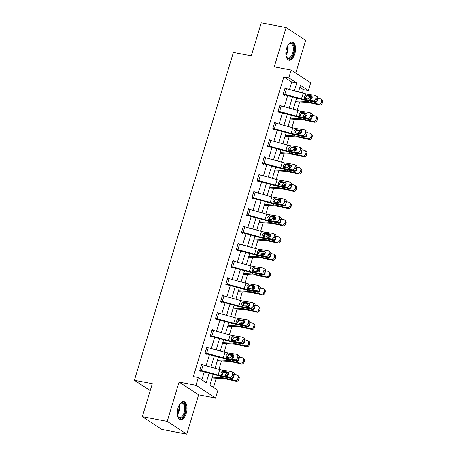 <?xml version="1.0" encoding="UTF-8"?>
<svg xmlns="http://www.w3.org/2000/svg" width="457" height="457" viewBox="0 0 457 457"><rect width="100%" height="100%" fill="white"/><g stroke="black" fill="none" stroke-linecap="round" stroke-linejoin="round"><path stroke-width="0.69" d="M186.29 413.299A9.163 4.65 100.7 0 0 183.874 401.606A9.163 4.65 100.7 0 0 178.047 407.912A9.163 4.65 100.7 0 0 180.464 419.606A9.163 4.65 100.7 0 0 186.29 413.299M294.828 53.8A9.163 4.65 100.7 0 0 292.411 42.101A9.163 4.65 100.7 0 0 286.585 48.413A9.163 4.65 100.7 0 0 289.001 60.107A9.163 4.65 100.7 0 0 294.828 53.8M213.225 374.283L209.946 385.137L217.869 390.312L215.533 398.064L195.984 385.285L198.321 377.539L206.25 382.715L209.135 373.158M198.624 394.859L179.075 382.081L167.216 421.377L142.35 416.664L161.898 429.437L186.764 434.15L198.624 394.859L215.533 398.064M295.776 73.08L305.659 40.336L286.111 27.563L274.251 66.853L291.155 70.058L310.703 82.837L308.366 90.583L300.438 85.402L298.455 91.983M302.363 93.057L303.391 89.641L308.366 90.583M213.482 387.445L216.258 378.242M218.949 369.325L221.474 360.979M224.164 352.056L226.683 343.71M229.38 334.787L231.899 326.441M234.59 317.524L237.109 309.178M239.805 300.255L242.324 291.909M245.015 282.992L247.534 274.646M250.23 265.723L252.75 257.377M255.446 248.454L257.965 240.108M260.656 231.191L263.175 222.845M265.871 213.922L268.39 205.576M271.081 196.659L273.6 188.313M276.296 179.39L278.816 171.044M281.506 162.121L284.026 153.775M286.722 144.858L289.241 136.512M291.937 127.589L294.457 119.243M297.147 110.32L299.666 101.98M167.216 421.377L186.764 434.15M142.35 416.664L152.312 383.68L134.409 380.287L233.39 52.441L251.293 55.834L261.25 22.85L286.111 27.563M134.409 380.287L150.216 390.615M303.391 89.641L299.861 87.333M289.51 89.521L291.772 82.043L283.843 76.862L193.351 376.597L198.321 377.539M201.857 379.847L204.279 371.821M206.101 365.789L209.495 354.558M211.317 348.52L214.704 337.289M216.527 331.256L219.92 320.026M221.742 313.988L225.13 302.757M226.952 296.719L230.345 285.488M232.167 279.456L235.561 268.225M237.383 262.187L240.77 250.956M242.593 244.918L245.986 233.687M247.808 227.655L251.196 216.424M253.018 210.386L256.411 199.155M258.234 193.122L261.627 181.892M263.449 175.854L266.837 164.623M268.659 158.585L272.052 147.354M273.874 141.322L277.262 130.091M279.084 124.053L282.477 112.822M284.3 106.789L287.687 95.559M286.448 88.675L285.134 87.778L283.129 94.422L284.448 95.285L284.62 94.73L285.071 94.833L301.74 99.42A8.809 1.56 -163.2 0 0 305.882 100.34L314.764 101.728L313.142 100.814A2.348 1.817 -60.6 0 0 315.656 98.883L315.987 97.781A2.348 1.817 -60.6 0 0 315.301 95.444A2.348 1.817 -60.6 0 0 314.816 95.279L305.933 93.891A5.872 1.04 -163.2 0 1 303.168 93.279L286.499 88.692A4.113 0.725 16.8 0 0 284.985 88.338L284.968 88.332M281.232 105.944L279.924 105.047L277.919 111.685L279.238 112.553L279.404 111.999M276.017 123.213L274.708 122.31L272.703 128.954L274.023 129.817L274.194 129.262L291.315 133.958A8.809 1.56 -163.2 0 0 295.456 134.872L304.339 136.26L302.717 135.346A2.348 1.817 -60.6 0 0 305.225 133.421L305.562 132.313A2.348 1.817 -60.6 0 0 304.876 129.977A2.348 1.817 -60.6 0 0 304.391 129.811L295.508 128.423A5.872 1.04 -163.2 0 1 292.743 127.811L276.074 123.224A4.113 0.725 16.8 0 0 274.56 122.87L274.543 122.864M270.807 140.476L269.499 139.579L267.494 146.223L268.813 147.085L268.979 146.531M265.591 157.745L264.283 156.848L262.278 163.486L263.598 164.349L263.763 163.795L280.889 168.49A8.809 1.56 -163.2 0 0 285.031 169.404L293.914 170.792L292.291 169.878A2.348 1.817 -60.6 0 0 294.799 167.953L295.136 166.845A2.348 1.817 -60.6 0 0 294.451 164.514A2.348 1.817 -60.6 0 0 293.965 164.343L285.077 162.955A5.872 1.04 -163.2 0 1 282.317 162.344L265.648 157.756A4.113 0.725 16.8 0 0 264.135 157.402L264.117 157.402M260.381 175.008L259.068 174.111L257.062 180.755L258.388 181.618L258.553 181.063M255.166 192.277L253.858 191.38L251.853 198.018L253.172 198.886L253.338 198.332L253.789 198.435L270.464 203.022A8.809 1.56 -163.2 0 0 274.606 203.942L283.489 205.324L281.866 204.41A2.348 1.817 -60.6 0 0 284.374 202.485L284.711 201.377A2.348 1.817 -60.6 0 0 284.026 199.046A2.348 1.817 -60.6 0 0 283.534 198.875L274.651 197.493A5.872 1.04 -163.2 0 1 271.892 196.876L255.223 192.294A4.113 0.725 16.8 0 0 253.709 191.934L253.692 191.934M249.956 209.546L248.642 208.643L246.637 215.287L247.957 216.15L248.128 215.595M244.741 226.809L243.432 225.912L241.427 232.556L242.747 233.418L242.913 232.864L243.364 232.967L260.033 237.554A8.809 1.56 -163.2 0 0 264.18 238.474L273.063 239.862L271.441 238.942A2.348 1.817 -60.6 0 0 273.949 237.017L274.28 235.909A2.348 1.817 -60.6 0 0 273.594 233.578A2.348 1.817 -60.6 0 0 273.109 233.413L264.226 232.025A5.872 1.04 -163.2 0 1 261.467 231.413L244.792 226.826A4.113 0.725 16.8 0 0 243.284 226.472L243.261 226.466M239.525 244.078L238.217 243.181L236.212 249.819L237.531 250.682L237.703 250.128M234.315 261.341L233.001 260.444L230.996 267.088L232.322 267.951L232.487 267.396L249.608 272.086A8.809 1.56 -163.2 0 0 253.749 273.006L262.638 274.394L261.016 273.48A2.348 1.817 -60.6 0 0 263.523 271.549L263.855 270.447A2.348 1.817 -60.6 0 0 263.169 268.11A2.348 1.817 -60.6 0 0 262.684 267.945L253.801 266.557A5.872 1.04 -163.2 0 1 251.036 265.945L234.367 261.358A4.113 0.725 16.8 0 0 232.859 261.004L232.836 260.998M229.1 278.61L227.792 277.713L225.787 284.351L227.106 285.219L227.272 284.665M223.89 295.879L222.576 294.982L220.571 301.62L221.896 302.483L222.062 301.928L239.182 306.624A8.809 1.56 -163.2 0 0 243.324 307.538L252.207 308.926L250.585 308.012A2.348 1.817 -60.6 0 0 253.098 306.087L253.429 304.979A2.348 1.817 -60.6 0 0 252.744 302.643A2.348 1.817 -60.6 0 0 252.258 302.477L243.375 301.089A5.872 1.04 -163.2 0 1 240.611 300.478L223.941 295.89A4.113 0.725 16.8 0 0 222.433 295.536L222.41 295.53M218.675 313.142L217.366 312.245L215.361 318.889L216.681 319.751L216.847 319.197M213.465 330.411L212.151 329.514L210.146 336.152L211.465 337.015L211.637 336.466L212.088 336.569L228.757 341.156A8.809 1.56 -163.2 0 0 232.899 342.07L241.782 343.458L240.159 342.544A2.348 1.817 -60.6 0 0 242.673 340.619L243.004 339.511A2.348 1.817 -60.6 0 0 242.319 337.18A2.348 1.817 -60.6 0 0 241.833 337.009L232.95 335.621A5.872 1.04 -163.2 0 1 230.185 335.01L213.516 330.422A4.113 0.725 16.8 0 0 212.002 330.068L210.334 335.604A4.113 0.725 16.8 0 1 211.842 335.958L228.517 340.545A5.872 1.04 -163.2 0 0 231.276 341.156L240.159 342.544M208.249 347.674L206.941 346.777L204.936 353.421L206.256 354.284L206.421 353.729M203.034 364.943L201.726 364.046L199.72 370.684L201.04 371.552L201.206 370.998M179.075 382.081L195.984 385.285M283.843 76.862L288.818 77.804L291.155 70.058M296.633 98.015L293.24 109.246M291.417 115.284L288.03 126.515M286.208 132.553L282.814 143.784M280.992 149.816L277.599 161.047M275.777 167.085L272.389 178.316M270.567 184.348L267.174 195.579M265.351 201.617L261.964 212.848M260.142 218.886L256.748 230.117M254.926 236.149L251.539 247.38M249.716 253.418L246.323 264.649M244.501 270.681L241.107 281.912M239.285 287.95L235.898 299.181M234.075 305.219L230.682 316.45M228.86 322.482L225.472 333.713M223.65 339.751L220.257 350.982M218.435 357.014L215.047 368.245M294.365 90.857L296.742 82.985L288.818 77.804M210.957 367.12L214.344 355.889M216.167 349.856L219.56 338.626M221.382 332.587L224.775 321.357M226.598 315.324L229.985 304.094M231.808 298.055L235.201 286.825M237.023 280.787L240.411 269.556M242.233 263.523L245.626 252.293M247.448 246.254L250.836 235.024M252.658 228.991L256.051 217.761M257.874 211.722L261.267 200.492M263.089 194.453L266.477 183.223M268.299 177.19L271.692 165.96M273.514 159.921L276.902 148.691M278.724 142.658L282.118 131.427M283.94 125.389L287.333 114.159M289.155 108.12L292.543 96.89M291.772 82.043L296.742 82.985M285.928 88.544L286.453 88.641M280.712 105.807L281.244 105.91M275.502 123.076L276.028 123.179M270.287 140.345L270.818 140.442M265.077 157.608L265.603 157.711M259.862 174.877L260.393 174.974M254.646 192.14L255.177 192.243M249.436 209.409L249.962 209.512M244.221 226.678L244.752 226.775M239.011 243.941L239.537 244.044M233.795 261.21L234.327 261.307M228.586 278.473L229.111 278.576M223.37 295.742L223.901 295.845M218.155 313.011L218.686 313.108M212.945 330.274L213.47 330.377M207.729 347.543L208.261 347.64M202.52 364.812L203.045 364.909M283.191 94.462L284.637 94.736M283.3 93.868L283.317 93.874A4.113 0.725 16.8 0 1 284.831 94.228L301.5 98.815A5.872 1.04 -163.2 0 0 304.259 99.426L313.142 100.814M312.137 96.564L307.241 95.833L305.447 97.341L305.487 98.575M315.656 98.883L317.278 99.803L317.609 98.695L315.987 97.781M317.278 99.803A2.348 1.817 119.4 0 1 314.764 101.728M315.301 95.444L316.924 96.358A2.348 1.817 119.4 0 1 317.609 98.695M305.573 95.085L311.2 95.759A1.879 1.451 119.4 0 1 311.588 95.89A1.879 1.451 119.4 0 1 312.137 97.758A1.879 1.451 119.4 0 1 310.132 99.3L304.619 98.232L304.248 96.507L305.573 95.085L305.933 93.891M305.247 98.535L304.619 98.232L304.259 99.426M295.519 101.694A4.113 0.725 -163.2 0 0 296.422 101.802L306.938 102.368A5.872 1.04 16.8 0 1 309.32 102.734L319.483 104.956L318.483 104.156A2.348 2.114 -51.4 0 0 321.26 102.402L322.259 103.202A2.348 2.114 128.6 0 1 319.483 104.956M295.759 100.906L304.75 101.391A8.809 1.56 16.8 0 1 308.321 101.934L318.483 104.156M306.904 95.89A8.809 1.56 16.8 0 1 309.995 96.398L312.217 96.884M317.724 98.089L320.157 98.621A2.348 2.114 -51.4 0 1 320.951 99.003L321.951 99.797A2.348 2.114 128.6 0 1 322.591 102.094L322.259 103.202M317.238 99.917A1.879 1.691 128.6 0 1 314.993 102.334L308.446 100.808M307.829 98.906L309.68 97.427L311.805 98.438M322.591 102.094L321.591 101.3L321.26 102.402M321.591 101.3A2.348 2.114 -51.4 0 0 320.951 99.003M312.085 97.918L310.012 97.467M311.474 98.364L310.634 98.392L309.543 99.209M288.024 45.1A7.929 4.022 -79.3 0 1 288.778 44.215A7.929 4.022 -79.3 0 1 290.081 43.318A7.929 4.022 -79.3 0 1 294.125 49.236A7.929 4.022 -79.3 0 1 289.744 58.593A7.929 4.022 -79.3 0 1 286.39 56.811A7.929 4.022 -79.3 0 1 286.013 55.714M286.276 56.531A7.341 3.725 100.7 0 0 288.047 58.073A7.341 3.725 100.7 0 0 289.258 57.93A7.341 3.725 100.7 0 0 293.245 50.407A7.341 3.725 100.7 0 0 290.783 43.649A7.341 3.725 100.7 0 0 289.572 43.792A7.341 3.725 100.7 0 0 288.567 44.432M288.447 59.93A9.106 4.621 100.7 0 0 289.715 59.724A9.106 4.621 100.7 0 0 294.634 50.618A9.106 4.621 100.7 0 0 291.834 42.067M179.481 404.599A7.929 4.022 -79.3 0 1 180.235 403.72A7.929 4.022 -79.3 0 1 184.759 404.319A7.929 4.022 -79.3 0 1 184.936 412.785A7.929 4.022 -79.3 0 1 177.853 416.31A7.929 4.022 -79.3 0 1 177.47 415.213M177.733 416.036A7.341 3.725 100.7 0 0 179.51 417.572A7.341 3.725 100.7 0 0 184.177 412.517A7.341 3.725 100.7 0 0 182.24 403.148A7.341 3.725 100.7 0 0 180.029 403.931M179.909 419.435A9.106 4.621 100.7 0 0 185.468 413.134A9.106 4.621 100.7 0 0 183.297 401.566M279.753 105.601L279.775 105.601A4.113 0.725 16.8 0 1 281.284 105.961L297.958 110.543A5.872 1.04 -163.2 0 0 300.717 111.16L309.6 112.542A2.348 1.817 -60.6 0 1 310.086 112.713A2.348 1.817 -60.6 0 1 310.777 115.044L310.44 116.152L312.062 117.066L312.394 115.958L310.777 115.044M277.976 111.725L296.524 116.689A8.809 1.56 -163.2 0 0 300.672 117.609L309.555 118.991L307.932 118.077A2.348 1.817 -60.6 0 0 310.44 116.152M278.085 111.137L278.102 111.137A4.113 0.725 16.8 0 1 279.615 111.491L296.285 116.078A5.872 1.04 -163.2 0 0 299.049 116.689L307.932 118.077M306.927 113.833L302.031 113.102L300.232 114.61L300.272 115.838M312.062 117.066A2.348 1.817 119.4 0 1 309.555 118.991M310.086 112.713L311.708 113.627A2.348 1.817 119.4 0 1 312.394 115.958M300.358 112.348L305.99 113.022A1.879 1.451 119.4 0 1 306.379 113.159A1.879 1.451 119.4 0 1 306.927 115.021A1.879 1.451 119.4 0 1 304.916 116.564L299.409 115.501L299.032 113.77L300.358 112.348L300.717 111.16M300.032 115.804L299.409 115.501L299.049 116.689M272.766 128.994L274.211 129.268M272.869 128.4L272.892 128.406A4.113 0.725 16.8 0 1 274.4 128.76L291.075 133.347A5.872 1.04 -163.2 0 0 293.834 133.958L302.717 135.346M301.711 131.096L296.816 130.365L295.016 131.879L295.056 133.107M305.225 133.421L306.847 134.335L307.184 133.227L305.562 132.313M306.847 134.335A2.348 1.817 119.4 0 1 304.339 136.26M304.876 129.977L306.498 130.896A2.348 1.817 119.4 0 1 307.184 133.227M295.148 129.617L300.775 130.291A1.879 1.451 119.4 0 1 301.163 130.422A1.879 1.451 119.4 0 1 301.711 132.29A1.879 1.451 119.4 0 1 299.706 133.832L294.194 132.764L293.822 131.039L295.148 129.617L295.508 128.423M294.816 133.067L294.194 132.764L293.834 133.958M290.309 118.963A4.113 0.725 -163.2 0 0 291.206 119.071L301.729 119.637A5.872 1.04 16.8 0 1 304.111 119.997L314.267 122.219L313.274 121.425A2.348 2.114 -51.4 0 0 316.044 119.671L317.044 120.465A2.348 2.114 128.6 0 1 314.267 122.219M290.549 118.174L299.535 118.654A8.809 1.56 16.8 0 1 303.111 119.203L313.274 121.425M301.689 113.159A8.809 1.56 16.8 0 1 304.779 113.667L307.001 114.153M312.508 115.358L314.942 115.889A2.348 2.114 -51.4 0 1 315.741 116.267L316.741 117.066A2.348 2.114 128.6 0 1 317.381 119.363L317.044 120.465M312.022 117.186A1.879 1.691 128.6 0 1 309.783 119.597L303.231 118.077M302.62 116.169L304.471 114.696L306.596 115.707M317.381 119.363L316.381 118.563L316.044 119.671M316.381 118.563A2.348 2.114 -51.4 0 0 315.741 116.267M306.87 115.187L304.796 114.73M306.259 115.632L305.419 115.655L304.333 116.472M285.094 136.232A4.113 0.725 -163.2 0 0 285.996 136.335L296.513 136.9A5.872 1.04 16.8 0 1 298.895 137.266L309.058 139.488L308.058 138.688A2.348 2.114 -51.4 0 0 310.834 136.94L311.834 137.734A2.348 2.114 128.6 0 1 309.058 139.488M285.334 135.438L294.325 135.923A8.809 1.56 16.8 0 1 297.895 136.466L308.058 138.688M296.479 130.422A8.809 1.56 16.8 0 1 299.569 130.936L301.791 131.422M307.293 132.621L309.732 133.158A2.348 2.114 -51.4 0 1 310.526 133.535L311.525 134.329A2.348 2.114 128.6 0 1 312.165 136.626L311.834 137.734M306.813 134.449A1.879 1.691 128.6 0 1 304.568 136.866L298.015 135.341M297.404 133.438L299.255 131.959L301.38 132.97M312.165 136.626L311.166 135.832L310.834 136.94M311.166 135.832A2.348 2.114 -51.4 0 0 310.526 133.535M301.654 132.45L299.586 131.999M301.049 132.896L300.203 132.924L299.118 133.741M269.327 140.133L269.35 140.139A4.113 0.725 16.8 0 1 270.858 140.493L287.533 145.08A5.872 1.04 -163.2 0 0 290.292 145.692L299.175 147.08A2.348 1.817 -60.6 0 1 299.661 147.245A2.348 1.817 -60.6 0 1 300.346 149.576L300.015 150.684L301.637 151.598L301.968 150.496L300.346 149.576M267.551 146.257L286.099 151.221A8.809 1.56 -163.2 0 0 290.241 152.141L299.129 153.529L297.507 152.609A2.348 1.817 -60.6 0 0 300.015 150.684M267.659 145.669L267.676 145.669A4.113 0.725 16.8 0 1 269.19 146.029L285.859 150.61A5.872 1.04 -163.2 0 0 288.618 151.227L297.507 152.609M296.496 148.365L291.606 147.634L289.807 149.142L289.847 150.37M301.637 151.598A2.348 1.817 119.4 0 1 299.129 153.529M299.661 147.245L301.283 148.159A2.348 1.817 119.4 0 1 301.968 150.496M289.932 146.88L295.559 147.554A1.879 1.451 119.4 0 1 295.953 147.691A1.879 1.451 119.4 0 1 296.502 149.559A1.879 1.451 119.4 0 1 294.491 151.096L288.978 150.033L288.607 148.302L289.932 146.88L290.292 145.692M289.607 150.336L288.978 150.033L288.618 151.227M262.335 163.526L263.786 163.8M262.444 162.932L262.467 162.938A4.113 0.725 16.8 0 1 263.975 163.292L280.644 167.879A5.872 1.04 -163.2 0 0 283.409 168.49L292.291 169.878M291.286 165.634L286.39 164.897L284.591 166.411L284.631 167.639M294.799 167.953L296.422 168.867L296.759 167.759L295.136 166.845M296.422 168.867A2.348 1.817 119.4 0 1 293.914 170.792M294.451 164.514L296.073 165.428A2.348 1.817 119.4 0 1 296.759 167.759M284.717 164.149L290.349 164.823A1.879 1.451 119.4 0 1 290.738 164.954A1.879 1.451 119.4 0 1 291.286 166.822A1.879 1.451 119.4 0 1 289.281 168.365L283.768 167.296L283.397 165.571L284.717 164.149L285.077 162.955M284.391 167.599L283.768 167.296L283.409 168.49M258.902 174.665L258.925 174.671A4.113 0.725 16.8 0 1 260.433 175.025L277.102 179.612A5.872 1.04 -163.2 0 0 279.867 180.224L288.75 181.612A2.348 1.817 -60.6 0 1 289.235 181.777A2.348 1.817 -60.6 0 1 289.921 184.114L289.589 185.216L291.212 186.136L291.543 185.028L289.921 184.114M257.125 180.795L275.674 185.753A8.809 1.56 -163.2 0 0 279.815 186.673L288.698 188.061L287.076 187.147A2.348 1.817 -60.6 0 0 289.589 185.216M257.234 180.201L257.251 180.207A4.113 0.725 16.8 0 1 258.765 180.561L275.434 185.148A5.872 1.04 -163.2 0 0 278.193 185.759L287.076 187.147M286.071 182.897L281.175 182.166L279.381 183.68L279.421 184.908M291.212 186.136A2.348 1.817 119.4 0 1 288.698 188.061M289.235 181.777L290.858 182.691A2.348 1.817 119.4 0 1 291.543 185.028M279.507 181.418L285.134 182.092A1.879 1.451 119.4 0 1 285.522 182.223A1.879 1.451 119.4 0 1 286.071 184.091A1.879 1.451 119.4 0 1 284.065 185.633L278.553 184.565L278.182 182.84L279.507 181.418L279.867 180.224M279.181 184.868L278.553 184.565L278.193 185.759M279.884 153.495A4.113 0.725 -163.2 0 0 280.781 153.603L291.303 154.169A5.872 1.04 16.8 0 1 293.68 154.535L303.842 156.757L302.842 155.957A2.348 2.114 -51.4 0 0 305.619 154.203L306.618 155.003A2.348 2.114 128.6 0 1 303.842 156.757M280.118 152.707L289.11 153.192A8.809 1.56 16.8 0 1 292.686 153.735L302.842 155.957M291.263 147.691A8.809 1.56 16.8 0 1 294.354 148.199L296.576 148.685M302.083 149.89L304.516 150.422A2.348 2.114 -51.4 0 1 305.316 150.799L306.31 151.598A2.348 2.114 128.6 0 1 306.95 153.895L306.618 155.003M301.597 151.718A1.879 1.691 128.6 0 1 299.358 154.135L292.806 152.609M292.194 150.701L294.045 149.228L296.17 150.239M306.95 153.895L305.956 153.095L305.619 154.203M305.956 153.095A2.348 2.114 -51.4 0 0 305.316 150.799M296.444 149.719L294.371 149.268M295.833 150.164L294.993 150.187L293.908 151.004M274.668 170.764A4.113 0.725 -163.2 0 0 275.565 170.867L286.088 171.438A5.872 1.04 16.8 0 1 288.47 171.798L298.632 174.02L297.633 173.226A2.348 2.114 -51.4 0 0 300.409 171.472L301.403 172.266A2.348 2.114 128.6 0 1 298.632 174.02M274.908 169.97L283.9 170.455A8.809 1.56 16.8 0 1 287.47 171.004L297.633 173.226M286.053 164.96A8.809 1.56 16.8 0 1 289.138 165.468L291.366 165.954M296.867 167.159L299.301 167.69A2.348 2.114 -51.4 0 1 300.1 168.067L301.1 168.867A2.348 2.114 128.6 0 1 301.74 171.164L301.403 172.266M296.387 168.987A1.879 1.691 128.6 0 1 294.142 171.398L287.59 169.873M286.979 167.97L288.83 166.497L290.955 167.502M301.74 171.164L300.74 170.364L300.409 171.472M300.74 170.364A2.348 2.114 -51.4 0 0 300.1 168.067M291.229 166.988L289.155 166.531M290.623 167.433L289.778 167.456L288.693 168.273M269.453 188.027A4.113 0.725 -163.2 0 0 270.355 188.135L280.872 188.701A5.872 1.04 16.8 0 1 283.254 189.067L293.417 191.289L292.417 190.489A2.348 2.114 -51.4 0 0 295.193 188.735L296.193 189.535A2.348 2.114 128.6 0 1 293.417 191.289M269.693 187.239L278.684 187.724A8.809 1.56 16.8 0 1 282.255 188.267L292.417 190.489M280.838 182.223A8.809 1.56 16.8 0 1 283.928 182.731L286.151 183.217M291.657 184.422L294.091 184.954A2.348 2.114 -51.4 0 1 294.885 185.336L295.885 186.13A2.348 2.114 128.6 0 1 296.524 188.427L296.193 189.535M291.172 186.25A1.879 1.691 128.6 0 1 288.927 188.667L282.38 187.142M281.769 185.239L283.62 183.76L285.739 184.771M296.524 188.427L295.525 187.633L295.193 188.735M295.525 187.633A2.348 2.114 -51.4 0 0 294.885 185.336M286.019 184.251L283.946 183.8M285.408 184.697L284.568 184.725L283.477 185.542M251.91 198.058L253.361 198.332M252.018 197.47L252.041 197.47A4.113 0.725 16.8 0 1 253.549 197.824L270.218 202.411A5.872 1.04 -163.2 0 0 272.983 203.022L281.866 204.41M280.861 200.166L275.965 199.435L274.166 200.943L274.206 202.171M284.374 202.485L285.996 203.399L286.333 202.291L284.711 201.377M285.996 203.399A2.348 1.817 119.4 0 1 283.489 205.324M284.026 199.046L285.642 199.96A2.348 1.817 119.4 0 1 286.333 202.291M274.291 198.681L279.924 199.355A1.879 1.451 119.4 0 1 280.312 199.492A1.879 1.451 119.4 0 1 280.861 201.354A1.879 1.451 119.4 0 1 278.85 202.897L273.343 201.834L272.966 200.103L274.291 198.681L274.651 197.493M273.966 202.137L273.343 201.834L272.983 203.022M264.243 205.296A4.113 0.725 -163.2 0 0 265.14 205.404L275.662 205.97A5.872 1.04 16.8 0 1 278.045 206.33L288.207 208.552L287.207 207.758A2.348 2.114 -51.4 0 0 289.978 206.004L290.978 206.804A2.348 2.114 128.6 0 1 288.207 208.552M264.483 204.508L273.475 204.987A8.809 1.56 16.8 0 1 277.045 205.536L287.207 207.758M275.628 199.492A8.809 1.56 16.8 0 1 278.713 200L280.935 200.486M286.442 201.691L288.875 202.223A2.348 2.114 -51.4 0 1 289.675 202.6L290.675 203.399A2.348 2.114 128.6 0 1 291.315 205.696L290.978 206.804M285.956 203.519A1.879 1.691 128.6 0 1 283.717 205.93L277.165 204.41M276.554 202.502L278.404 201.029L280.529 202.04M291.315 205.696L290.315 204.896L289.978 206.004M290.315 204.896A2.348 2.114 -51.4 0 0 289.675 202.6M280.804 201.52L278.73 201.069M280.192 201.965L279.353 201.988L278.267 202.805M248.477 209.197L248.494 209.203A4.113 0.725 16.8 0 1 250.008 209.557L266.677 214.144A5.872 1.04 -163.2 0 0 269.441 214.756L278.324 216.144A2.348 1.817 -60.6 0 1 278.81 216.31A2.348 1.817 -60.6 0 1 279.495 218.646L279.164 219.754L280.787 220.668L281.118 219.56L279.495 218.646M246.7 215.327L265.249 220.291A8.809 1.56 -163.2 0 0 269.39 221.205L278.273 222.593L276.651 221.679A2.348 1.817 -60.6 0 0 279.164 219.754M246.803 214.733L246.826 214.739A4.113 0.725 16.8 0 1 248.34 215.093L265.009 219.68A5.872 1.04 -163.2 0 0 267.768 220.291L276.651 221.679M275.645 217.429L270.75 216.698L268.956 218.212L268.996 219.44M280.787 220.668A2.348 1.817 119.4 0 1 278.273 222.593M278.81 216.31L280.432 217.229A2.348 1.817 119.4 0 1 281.118 219.56M269.082 215.95L274.708 216.624A1.879 1.451 119.4 0 1 275.097 216.755A1.879 1.451 119.4 0 1 275.645 218.623A1.879 1.451 119.4 0 1 273.64 220.165L268.128 219.097L267.756 217.372L269.082 215.95L269.441 214.756M268.756 219.4L268.128 219.097L267.768 220.291M259.028 222.565A4.113 0.725 -163.2 0 0 259.93 222.668L270.447 223.233A5.872 1.04 16.8 0 1 272.829 223.599L282.992 225.821L281.992 225.021A2.348 2.114 -51.4 0 0 284.768 223.273L285.768 224.067A2.348 2.114 128.6 0 1 282.992 225.821M259.268 221.771L268.259 222.256A8.809 1.56 16.8 0 1 271.829 222.799L281.992 225.021M270.413 216.755A8.809 1.56 16.8 0 1 273.503 217.269L275.725 217.755M281.232 218.954L283.666 219.491A2.348 2.114 -51.4 0 1 284.46 219.868L285.459 220.662A2.348 2.114 128.6 0 1 286.099 222.959L285.768 224.067M280.747 220.782A1.879 1.691 128.6 0 1 278.502 223.199L271.949 221.674M271.338 219.771L273.189 218.292L275.314 219.303M286.099 222.959L285.099 222.165L284.768 223.273M285.099 222.165A2.348 2.114 -51.4 0 0 284.46 219.868M275.594 218.783L273.52 218.332M274.983 219.229L274.143 219.257L273.052 220.074M241.485 232.596L242.935 232.87M241.593 232.002L241.61 232.002A4.113 0.725 16.8 0 1 243.124 232.362L259.793 236.943A5.872 1.04 -163.2 0 0 262.558 237.56L271.441 238.942M270.435 234.698L265.54 233.967L263.74 235.475L263.78 236.703M273.949 237.017L275.571 237.931L275.902 236.829L274.28 235.909M275.571 237.931A2.348 1.817 119.4 0 1 273.063 239.862M273.594 233.578L275.217 234.492A2.348 1.817 119.4 0 1 275.902 236.829M263.866 233.213L269.499 233.887A1.879 1.451 119.4 0 1 269.887 234.024A1.879 1.451 119.4 0 1 270.435 235.892A1.879 1.451 119.4 0 1 268.425 237.429L262.918 236.366L262.541 234.635L263.866 233.213L264.226 232.025M263.54 236.669L262.918 236.366L262.558 237.56M253.818 239.828A4.113 0.725 -163.2 0 0 254.715 239.936L265.237 240.502A5.872 1.04 16.8 0 1 267.613 240.868L277.776 243.09L276.782 242.29A2.348 2.114 -51.4 0 0 279.553 240.536L280.552 241.336A2.348 2.114 128.6 0 1 277.776 243.09M254.052 239.04L263.043 239.525A8.809 1.56 16.8 0 1 266.62 240.068L276.782 242.29M265.197 234.024A8.809 1.56 16.8 0 1 268.288 234.532L270.51 235.018M276.017 236.223L278.45 236.755A2.348 2.114 -51.4 0 1 279.25 237.132L280.25 237.931A2.348 2.114 128.6 0 1 280.889 240.228L280.552 241.336M275.531 238.051A1.879 1.691 128.6 0 1 273.292 240.468L266.739 238.942M266.128 237.034L267.979 235.561L270.104 236.572M280.889 240.228L279.89 239.428L279.553 240.536M279.89 239.428A2.348 2.114 -51.4 0 0 279.25 237.132M270.378 236.052L268.305 235.601M269.767 236.498L268.927 236.52L267.842 237.337M238.051 243.735L238.068 243.735A4.113 0.725 16.8 0 1 239.582 244.089L256.251 248.677A5.872 1.04 -163.2 0 0 259.01 249.288L267.899 250.676A2.348 1.817 -60.6 0 1 268.385 250.847A2.348 1.817 -60.6 0 1 269.07 253.178L268.733 254.286L270.355 255.2L270.693 254.092L269.07 253.178M236.275 249.859L254.823 254.823A8.809 1.56 -163.2 0 0 258.965 255.737L267.848 257.125L266.225 256.211A2.348 1.817 -60.6 0 0 268.733 254.286M236.378 249.265L236.4 249.271A4.113 0.725 16.8 0 1 237.908 249.625L254.583 254.212A5.872 1.04 -163.2 0 0 257.342 254.823L266.225 256.211M265.22 251.967L260.324 251.23L258.525 252.744L258.565 253.972M270.355 255.2A2.348 1.817 119.4 0 1 267.848 257.125M268.385 250.847L270.007 251.761A2.348 1.817 119.4 0 1 270.693 254.092M258.651 250.482L264.283 251.156A1.879 1.451 119.4 0 1 264.672 251.287A1.879 1.451 119.4 0 1 265.22 253.155A1.879 1.451 119.4 0 1 263.215 254.698L257.702 253.629L257.331 251.904L258.651 250.482L259.01 249.288M258.325 253.932L257.702 253.629L257.342 254.823M248.602 257.097A4.113 0.725 -163.2 0 0 249.505 257.2L260.022 257.771A5.872 1.04 16.8 0 1 262.404 258.131L272.566 260.353L271.567 259.559A2.348 2.114 -51.4 0 0 274.343 257.805L275.337 258.599A2.348 2.114 128.6 0 1 272.566 260.353M248.842 256.303L257.834 256.788A8.809 1.56 16.8 0 1 261.404 257.337L271.567 259.559M259.987 251.293A8.809 1.56 16.8 0 1 263.078 251.801L265.3 252.287M270.801 253.492L273.24 254.023A2.348 2.114 -51.4 0 1 274.034 254.4L275.034 255.2A2.348 2.114 128.6 0 1 275.674 257.497L275.337 258.599M270.321 255.32A1.879 1.691 128.6 0 1 268.076 257.731L261.524 256.206M260.913 254.303L262.764 252.83L264.889 253.835M275.674 257.497L274.674 256.697L274.343 257.805M274.674 256.697A2.348 2.114 -51.4 0 0 274.034 254.4M265.163 253.321L263.095 252.864M264.557 253.766L263.712 253.789L262.626 254.606M231.059 267.128L232.504 267.402M231.168 266.534L231.185 266.54A4.113 0.725 16.8 0 1 232.699 266.894L249.368 271.481A5.872 1.04 -163.2 0 0 252.127 272.092L261.016 273.48M260.004 269.23L255.115 268.499L253.315 270.013L253.355 271.241M263.523 271.549L265.146 272.469L265.477 271.361L263.855 270.447M265.146 272.469A2.348 1.817 119.4 0 1 262.638 274.394M263.169 268.11L264.792 269.024A2.348 1.817 119.4 0 1 265.477 271.361M253.441 267.751L259.068 268.425A1.879 1.451 119.4 0 1 259.456 268.556A1.879 1.451 119.4 0 1 260.01 270.424A1.879 1.451 119.4 0 1 257.999 271.966L252.487 270.898L252.115 269.173L253.441 267.751L253.801 266.557M253.115 271.201L252.487 270.898L252.127 272.092M243.392 274.366A4.113 0.725 -163.2 0 0 244.289 274.468L254.806 275.034A5.872 1.04 16.8 0 1 257.188 275.4L267.351 277.622L266.351 276.822A2.348 2.114 -51.4 0 0 269.127 275.068L270.127 275.868A2.348 2.114 128.6 0 1 267.351 277.622M243.627 273.572L252.618 274.057A8.809 1.56 16.8 0 1 256.188 274.6L266.351 276.822M254.772 268.556A8.809 1.56 16.8 0 1 257.862 269.064L260.084 269.55M265.591 270.755L268.025 271.287A2.348 2.114 -51.4 0 1 268.825 271.669L269.819 272.463A2.348 2.114 128.6 0 1 270.458 274.76L270.127 275.868M265.106 272.583A1.879 1.691 128.6 0 1 262.866 275L256.314 273.475M255.703 271.572L257.554 270.093L259.679 271.104M270.458 274.76L269.464 273.966L269.127 275.068M269.464 273.966A2.348 2.114 -51.4 0 0 268.825 271.669M259.953 270.584L257.879 270.133M259.342 271.03L258.502 271.058L257.417 271.875M227.626 278.267L227.643 278.267A4.113 0.725 16.8 0 1 229.157 278.627L245.826 283.209A5.872 1.04 -163.2 0 0 248.585 283.826L257.468 285.208A2.348 1.817 -60.6 0 1 257.959 285.379A2.348 1.817 -60.6 0 1 258.645 287.71L258.308 288.818L259.93 289.732L260.267 288.624L258.645 287.71M225.844 284.391L244.398 289.355A8.809 1.56 -163.2 0 0 248.539 290.275L257.422 291.657L255.8 290.743A2.348 1.817 -60.6 0 0 258.308 288.818M225.952 283.803L225.975 283.803A4.113 0.725 16.8 0 1 227.483 284.157L244.152 288.744A5.872 1.04 -163.2 0 0 246.917 289.355L255.8 290.743M254.795 286.499L249.899 285.768L248.1 287.276L248.14 288.504M259.93 289.732A2.348 1.817 119.4 0 1 257.422 291.657M257.959 285.379L259.582 286.293A2.348 1.817 119.4 0 1 260.267 288.624M248.225 285.014L253.858 285.688A1.879 1.451 119.4 0 1 254.246 285.825A1.879 1.451 119.4 0 1 254.795 287.687A1.879 1.451 119.4 0 1 252.79 289.23L247.277 288.167L246.906 286.436L248.225 285.014L248.585 283.826M247.9 288.47L247.277 288.167L246.917 289.355M238.177 291.629A4.113 0.725 -163.2 0 0 239.074 291.737L249.596 292.303A5.872 1.04 16.8 0 1 251.978 292.663L262.141 294.885L261.141 294.091A2.348 2.114 -51.4 0 0 263.912 292.337L264.911 293.137A2.348 2.114 128.6 0 1 262.141 294.885M238.417 290.841L247.408 291.32A8.809 1.56 16.8 0 1 250.979 291.869L261.141 294.091M249.562 285.825A8.809 1.56 16.8 0 1 252.647 286.333L254.869 286.819M260.376 288.024L262.809 288.556A2.348 2.114 -51.4 0 1 263.609 288.933L264.609 289.732A2.348 2.114 128.6 0 1 265.249 292.029L264.911 293.137M259.89 289.852A1.879 1.691 128.6 0 1 257.651 292.263L251.099 290.743M250.487 288.835L252.338 287.362L254.463 288.373M265.249 292.029L264.249 291.229L263.912 292.337M264.249 291.229A2.348 2.114 -51.4 0 0 263.609 288.933M254.738 287.853L252.664 287.402M254.132 288.298L253.287 288.321L252.201 289.138M220.634 301.66L222.079 301.934M220.742 301.066L220.76 301.072A4.113 0.725 16.8 0 1 222.273 301.426L238.942 306.013A5.872 1.04 -163.2 0 0 241.702 306.624L250.585 308.012M249.579 303.762L244.684 303.031L242.89 304.545L242.93 305.773M253.098 306.087L254.72 307.001L255.052 305.893L253.429 304.979M254.72 307.001A2.348 1.817 119.4 0 1 252.207 308.926M252.744 302.643L254.366 303.562A2.348 1.817 119.4 0 1 255.052 305.893M243.015 302.283L248.642 302.957A1.879 1.451 119.4 0 1 249.031 303.088A1.879 1.451 119.4 0 1 249.579 304.956A1.879 1.451 119.4 0 1 247.574 306.498L242.061 305.43L241.69 303.705L243.015 302.283L243.375 301.089M242.69 305.733L242.061 305.43L241.702 306.624M232.961 308.898A4.113 0.725 -163.2 0 0 233.864 309.001L244.381 309.566A5.872 1.04 16.8 0 1 246.763 309.932L256.925 312.154L255.926 311.354A2.348 2.114 -51.4 0 0 258.702 309.606L259.702 310.4A2.348 2.114 128.6 0 1 256.925 312.154M233.201 308.104L242.193 308.589A8.809 1.56 16.8 0 1 245.763 309.132L255.926 311.354M244.346 303.094A8.809 1.56 16.8 0 1 247.437 303.602L249.659 304.088M255.166 305.287L257.599 305.824A2.348 2.114 -51.4 0 1 258.394 306.201L259.393 306.995A2.348 2.114 128.6 0 1 260.033 309.292L259.702 310.4M254.68 307.115A1.879 1.691 128.6 0 1 252.435 309.532L245.889 308.007M245.272 306.104L247.128 304.625L249.248 305.636M260.033 309.292L259.033 308.498L258.702 309.606M259.033 308.498A2.348 2.114 -51.4 0 0 258.394 306.201M249.528 305.122L247.454 304.665M248.916 305.567L248.077 305.59L246.986 306.407M217.195 312.799L217.218 312.805A4.113 0.725 16.8 0 1 218.732 313.159L235.401 317.746A5.872 1.04 -163.2 0 0 238.16 318.358L247.043 319.746A2.348 1.817 -60.6 0 1 247.528 319.911A2.348 1.817 -60.6 0 1 248.22 322.242L247.883 323.35L249.505 324.264L249.842 323.162L248.22 322.242M215.418 318.929L233.967 323.887A8.809 1.56 -163.2 0 0 238.114 324.807L246.997 326.195L245.375 325.275A2.348 1.817 -60.6 0 0 247.883 323.35M217.218 312.805L215.544 318.335A4.113 0.725 16.8 0 1 217.058 318.695L233.727 323.276A5.872 1.04 -163.2 0 0 236.492 323.893L245.375 325.275M244.369 321.031L239.474 320.3L237.674 321.808L237.714 323.036M249.505 324.264A2.348 1.817 119.4 0 1 246.997 326.195M247.528 319.911L249.151 320.825A2.348 1.817 119.4 0 1 249.842 323.162M237.8 319.546L243.432 320.22A1.879 1.451 119.4 0 1 243.821 320.357A1.879 1.451 119.4 0 1 244.369 322.225A1.879 1.451 119.4 0 1 242.359 323.762L236.852 322.699L236.475 320.968L237.8 319.546L238.16 318.358M237.474 323.002L236.852 322.699L236.492 323.893M227.752 326.161A4.113 0.725 -163.2 0 0 228.649 326.269L239.171 326.835A5.872 1.04 16.8 0 1 241.553 327.201L251.716 329.423L250.716 328.623A2.348 2.114 -51.4 0 0 253.486 326.869L254.486 327.669A2.348 2.114 128.6 0 1 251.716 329.423M227.992 325.373L236.983 325.858A8.809 1.56 16.8 0 1 240.553 326.401L250.716 328.623M239.131 320.357A8.809 1.56 16.8 0 1 242.221 320.865L244.444 321.351M249.95 322.556L252.384 323.088A2.348 2.114 -51.4 0 1 253.184 323.465L254.183 324.264A2.348 2.114 128.6 0 1 254.823 326.561L254.486 327.669M249.465 324.384A1.879 1.691 128.6 0 1 247.226 326.801L240.673 325.275M240.062 323.367L241.913 321.894L244.038 322.905M254.823 326.561L253.824 325.761L253.486 326.869M253.824 325.761A2.348 2.114 -51.4 0 0 253.184 323.465M244.312 322.385L242.239 321.934M243.701 322.831L242.861 322.853L241.776 323.67M210.209 336.192L211.654 336.466M239.154 338.3L234.258 337.563L232.464 339.077L232.504 340.305M242.673 340.619L244.289 341.533L244.626 340.425L243.004 339.511M244.289 341.533A2.348 1.817 119.4 0 1 241.782 343.458M242.319 337.18L243.941 338.094A2.348 1.817 119.4 0 1 244.626 340.425M232.59 336.815L238.217 337.489A1.879 1.451 119.4 0 1 238.605 337.626A1.879 1.451 119.4 0 1 239.154 339.488A1.879 1.451 119.4 0 1 237.149 341.031L231.636 339.962L231.265 338.237L232.59 336.815L232.95 335.621M232.259 340.265L231.636 339.962L231.276 341.156M222.536 343.43A4.113 0.725 -163.2 0 0 223.439 343.533L233.955 344.104A5.872 1.04 16.8 0 1 236.338 344.464L246.5 346.686L245.5 345.892A2.348 2.114 -51.4 0 0 248.277 344.138L249.276 344.932A2.348 2.114 128.6 0 1 246.5 346.686M222.776 342.636L231.768 343.121A8.809 1.56 16.8 0 1 235.338 343.67L245.5 345.892M233.921 337.626A8.809 1.56 16.8 0 1 237.012 338.134L239.234 338.62M244.741 339.825L247.174 340.356A2.348 2.114 -51.4 0 1 247.968 340.733L248.968 341.533A2.348 2.114 128.6 0 1 249.608 343.83L249.276 344.932M244.255 341.653A1.879 1.691 128.6 0 1 242.01 344.064L235.458 342.539M234.847 340.636L236.697 339.163L238.822 340.174M249.608 343.83L248.608 343.03L248.277 344.138M248.608 343.03A2.348 2.114 -51.4 0 0 247.968 340.733M239.102 339.654L237.029 339.197M238.491 340.099L237.646 340.122L236.56 340.939M206.77 347.331L206.793 347.337A4.113 0.725 16.8 0 1 208.301 347.691L224.975 352.278A5.872 1.04 -163.2 0 0 227.735 352.89L236.617 354.278A2.348 1.817 -60.6 0 1 237.103 354.443A2.348 1.817 -60.6 0 1 237.789 356.78L237.457 357.882L239.08 358.802L239.411 357.694L237.789 356.78M204.993 353.461L223.542 358.419A8.809 1.56 -163.2 0 0 227.683 359.339L236.572 360.727L234.949 359.813A2.348 1.817 -60.6 0 0 237.457 357.882M206.793 347.337L205.119 352.873A4.113 0.725 16.8 0 1 206.633 353.227L223.302 357.814A5.872 1.04 -163.2 0 0 226.066 358.425L234.949 359.813M233.944 355.563L229.048 354.832L227.249 356.346L227.289 357.574M239.08 358.802A2.348 1.817 119.4 0 1 236.572 360.727M237.103 354.443L238.725 355.357A2.348 1.817 119.4 0 1 239.411 357.694M227.375 354.084L233.001 354.758A1.879 1.451 119.4 0 1 233.396 354.889A1.879 1.451 119.4 0 1 233.944 356.757A1.879 1.451 119.4 0 1 231.933 358.299L226.426 357.231L226.049 355.506L227.375 354.084L227.735 352.89M227.049 357.534L226.426 357.231L226.066 358.425M217.326 360.699A4.113 0.725 -163.2 0 0 218.223 360.802L228.746 361.367A5.872 1.04 16.8 0 1 231.122 361.733L241.285 363.955L240.291 363.155A2.348 2.114 -51.4 0 0 243.061 361.401L244.061 362.201A2.348 2.114 128.6 0 1 241.285 363.955M217.561 359.905L226.552 360.39A8.809 1.56 16.8 0 1 230.128 360.933L240.291 363.155M228.706 354.889A8.809 1.56 16.8 0 1 231.796 355.397L234.018 355.883M239.525 357.088L241.959 357.62A2.348 2.114 -51.4 0 1 242.758 358.002L243.752 358.796A2.348 2.114 128.6 0 1 244.392 361.093L244.061 362.201M239.04 358.916A1.879 1.691 128.6 0 1 236.8 361.333L230.248 359.808M229.637 357.905L231.488 356.426L233.613 357.437M244.392 361.093L243.398 360.299L243.061 361.401M243.398 360.299A2.348 2.114 -51.4 0 0 242.758 358.002M233.887 356.917L231.813 356.466M233.276 357.363L232.436 357.391L231.351 358.208M199.886 370.136L201.577 364.6A4.113 0.725 16.8 0 1 203.091 364.96L219.76 369.547A5.872 1.04 -163.2 0 0 222.519 370.159L231.408 371.541A2.348 1.817 -60.6 0 1 231.893 371.712A2.348 1.817 -60.6 0 1 232.579 374.043L232.242 375.151L233.864 376.065L234.201 374.963L232.579 374.043M199.783 370.724L218.332 375.688A8.809 1.56 -163.2 0 0 222.473 376.608L231.356 377.99L229.734 377.076A2.348 1.817 -60.6 0 0 232.242 375.151M199.909 370.136A4.113 0.725 16.8 0 1 201.417 370.49L218.092 375.077A5.872 1.04 -163.2 0 0 220.851 375.688L229.734 377.076M228.728 372.832L223.833 372.101L222.033 373.609L222.073 374.837M233.864 376.065A2.348 1.817 119.4 0 1 231.356 377.99M231.893 371.712L233.516 372.626A2.348 1.817 119.4 0 1 234.201 374.963M222.159 371.347L227.792 372.021A1.879 1.451 119.4 0 1 228.18 372.158A1.879 1.451 119.4 0 1 228.728 374.02A1.879 1.451 119.4 0 1 226.723 375.563L221.211 374.5L220.84 372.769L222.159 371.347L222.519 370.159M221.834 374.803L221.211 374.5L220.851 375.688M212.111 377.962A4.113 0.725 -163.2 0 0 213.008 378.07L223.53 378.636A5.872 1.04 16.8 0 1 225.912 378.996L236.075 381.218L235.075 380.424A2.348 2.114 -51.4 0 0 237.851 378.67L238.845 379.47A2.348 2.114 128.6 0 1 236.075 381.218M212.351 377.174L221.342 377.653A8.809 1.56 16.8 0 1 224.913 378.202L235.075 380.424M223.496 372.158A8.809 1.56 16.8 0 1 226.586 372.666L228.808 373.152M234.31 374.357L236.743 374.889A2.348 2.114 -51.4 0 1 237.543 375.266L238.543 376.065A2.348 2.114 128.6 0 1 239.182 378.362L238.845 379.47M233.83 376.185A1.879 1.691 128.6 0 1 231.585 378.596L225.033 377.076M224.421 375.168L226.272 373.695L228.397 374.706M239.182 378.362L238.183 377.562L237.851 378.67M238.183 377.562A2.348 2.114 -51.4 0 0 237.543 375.266M228.671 374.186L226.603 373.735M228.066 374.631L227.22 374.654L226.135 375.471M283.317 93.874L284.985 88.338M301.5 98.815L303.168 93.279M284.831 94.228L286.499 88.692M311.908 96.153L311.2 95.759M306.316 94.993L307.532 95.844M309.995 96.398L309.68 97.427M306.333 96.159L305.596 98.592M305.11 100.209L304.75 101.391M308.635 100.906L308.321 101.934M287.83 45.432A7.341 3.725 -79.3 0 1 285.956 55.337M285.859 54.377A7.101 3.605 100.7 0 0 287.39 46.288M179.293 404.931A7.341 3.725 -79.3 0 1 178.995 411.54A7.341 3.725 -79.3 0 1 177.413 414.836M177.322 413.876A7.101 3.605 100.7 0 0 178.396 411.374A7.101 3.605 100.7 0 0 178.853 405.787M278.102 111.137L279.775 105.601M296.285 116.078L297.958 110.543M279.615 111.491L281.284 105.961M306.693 113.422L305.99 113.022M301.1 112.262L302.317 113.113M272.892 128.406L274.56 122.87M291.075 133.347L292.743 127.811M274.4 128.76L276.074 123.224M301.477 130.685L300.775 130.291M295.89 129.525L297.107 130.376M304.779 113.667L304.471 114.696M301.117 113.422L300.38 115.855M299.895 117.472L299.535 118.654M303.419 118.174L303.111 119.203M299.569 130.936L299.255 131.959M295.902 130.691L295.171 133.124M294.679 134.741L294.325 135.923M298.204 135.443L297.895 136.466M267.676 145.669L269.35 140.139M285.859 150.61L287.533 145.08M269.19 146.029L270.858 140.493M296.267 147.954L295.559 147.554M290.675 146.794L291.892 147.645M262.467 162.938L264.135 157.402M280.644 167.879L282.317 162.344M263.975 163.292L265.648 157.756M291.052 165.223L290.349 164.823M285.459 164.057L286.676 164.914M257.251 180.207L258.925 174.671M275.434 185.148L277.102 179.612M258.765 180.561L260.433 175.025M285.842 182.486L285.134 182.092M280.25 181.326L281.466 182.177M294.354 148.199L294.045 149.228M290.692 147.959L289.955 150.387M289.47 152.01L289.11 153.192M292.994 152.707L292.686 153.735M289.138 165.468L288.83 166.497M285.476 165.223L284.745 167.656M284.254 169.273L283.9 170.455M287.779 169.975L287.47 171.004M283.928 182.731L283.62 183.76M280.267 182.492L279.53 184.925M279.044 186.542L278.684 187.724M282.569 187.239L282.255 188.267M252.041 197.47L253.709 191.934M270.218 202.411L271.892 196.876M253.549 197.824L255.223 192.294M280.627 199.755L279.924 199.355M275.034 198.595L276.251 199.446M278.713 200L278.404 201.029M275.051 199.76L274.32 202.188M273.829 203.805L273.475 204.987M277.353 204.508L277.045 205.536M246.826 214.739L248.494 209.203M265.009 219.68L266.677 214.144M248.34 215.093L250.008 209.557M275.417 217.018L274.708 216.624M269.824 215.858L271.041 216.709M273.503 217.269L273.189 218.292M269.841 217.024L269.104 219.457M268.619 221.074L268.259 222.256M272.138 221.776L271.829 222.799M241.61 232.002L243.284 226.472M259.793 236.943L261.467 231.413M243.124 232.362L244.792 226.826M270.201 234.287L269.499 233.887M264.609 233.127L265.825 233.978M268.288 234.532L267.979 235.561M264.626 234.292L263.889 236.72M263.403 238.343L263.043 239.525M266.928 239.04L266.62 240.068M236.4 249.271L238.068 243.735M254.583 254.212L256.251 248.677M237.908 249.625L239.582 244.089M264.986 251.556L264.283 251.156M259.399 250.39L260.61 251.247M263.078 251.801L262.764 252.83M259.41 251.556L258.679 253.989M258.188 255.606L257.834 256.788M261.712 256.308L261.404 257.337M231.185 266.54L232.859 261.004M249.368 271.481L251.036 265.945M232.699 266.894L234.367 261.358M259.776 268.819L259.068 268.425M254.183 267.659L255.4 268.51M257.862 269.064L257.554 270.093M254.201 268.825L253.464 271.258M252.978 272.875L252.618 274.057M256.503 273.572L256.188 274.6M225.975 283.803L227.643 278.267M244.152 288.744L245.826 283.209M227.483 284.157L229.157 278.627M254.56 286.088L253.858 285.688M248.968 284.928L250.185 285.779M252.647 286.333L252.338 287.362M248.985 286.093L248.254 288.521M247.763 290.138L247.408 291.32M251.287 290.841L250.979 291.869M220.76 301.072L222.433 295.536M238.942 306.013L240.611 300.478M222.273 301.426L223.941 295.89M249.351 303.351L248.642 302.957M243.758 302.191L244.975 303.042M247.437 303.602L247.128 304.625M243.775 303.357L243.038 305.79M242.553 307.407L242.193 308.589M246.077 308.109L245.763 309.132M233.727 323.276L235.401 317.746M217.058 318.695L218.732 313.159M244.135 320.62L243.432 320.22M238.543 319.46L239.759 320.311M242.221 320.865L241.913 321.894M238.56 320.625L237.829 323.053M237.337 324.676L236.983 325.858M240.862 325.373L240.553 326.401M228.517 340.545L230.185 335.01M211.842 335.958L213.516 330.422M238.92 337.889L238.217 337.489M233.333 336.723L234.55 337.58M237.012 338.134L236.697 339.163M233.344 337.889L232.613 340.322M232.122 341.939L231.768 343.121M235.646 342.641L235.338 343.67M223.302 357.814L224.975 352.278M206.633 353.227L208.301 347.691M233.71 355.152L233.001 354.758M228.117 353.992L229.334 354.843M231.796 355.397L231.488 356.426M228.134 355.158L227.397 357.591M226.912 359.208L226.552 360.39M230.437 359.905L230.128 360.933M218.092 375.077L219.76 369.547M201.417 370.49L203.091 364.96M228.494 372.421L227.792 372.021M222.907 371.261L224.119 372.112M226.586 372.666L226.272 373.695M222.919 372.426L222.188 374.854M221.696 376.471L221.342 377.653M225.221 377.174L224.913 378.202"/></g></svg>
